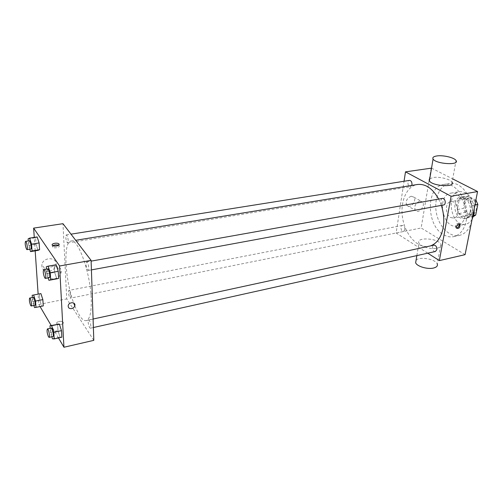 <?xml version="1.0" encoding="UTF-8"?>
<svg xmlns="http://www.w3.org/2000/svg" width="503" height="503" viewBox="0 0 503 503"><rect width="100%" height="100%" fill="white"/><g stroke="black" fill="none" stroke-linecap="round" stroke-linejoin="round"><path stroke-width="0.38" stroke-dasharray="2.52 1.89" d="M450.688 217.535L453.731 218.101C460.974 217.126 457.705 199.936 450.613 201.684C444.985 202.338 445.073 214.756 450.688 217.535M469.079 213.932L472.16 214.467C479.504 213.467 476.291 196.554 469.092 198.308C463.382 198.981 463.401 211.222 469.079 213.932M474.92 204.935L471.732 205.538L470.085 201.426L462.05 197.182L459.346 198.949L457.359 209.531L463.414 208.38L465.426 197.842L468.142 196.082L475.876 200.119M457.359 209.531L458.95 213.568L466.872 217.95L473.317 216.636M472.952 216.743L465.005 212.392L463.414 208.38M471.732 205.538L469.626 216.271L473.675 215.466M458.95 213.568L465.005 212.392M466.872 217.95L469.626 216.271M472.128 211.706C471.273 215.454 469.45 217.673 466.658 218.365C456.988 220.767 452.662 198.012 462.546 196.698C468.004 195.365 473.813 204.35 472.128 211.706M470.072 212.109C471.757 204.74 465.948 195.736 460.497 197.069C452.926 197.956 452.977 214.347 460.497 218.025L464.621 218.774C467.406 218.082 469.224 215.856 470.072 212.109M459.346 198.949L465.426 197.842M470.085 201.426L475.825 200.364M462.05 197.182L468.142 196.082M472.122 219.251C470.506 221.968 468.406 223.602 465.828 224.162C451.285 227.796 444.784 193.561 459.648 191.612C467.463 191.568 472.336 197.101 474.279 208.204M465.149 215.957C463.885 221.59 461.201 224.916 457.089 225.954C442.653 229.569 436.101 195.082 450.858 193.152C458.943 191.178 467.658 204.822 465.149 215.957M471.707 221.207C469.475 229.205 465.369 233.945 459.384 235.429C449.607 237.554 438.924 226.734 436.378 212.895C433.674 199.081 439.647 185.098 449.519 183.488C461.811 180.577 475.41 200.735 472.286 218.271M466.224 220.93C470.255 203.193 456.416 181.388 443.753 184.45C425.852 186.5 426.022 225.426 443.545 234.7C446.897 236.68 450.273 237.328 453.662 236.649C460.038 235.02 464.225 229.777 466.224 220.93M465.086 254.663L421.143 227.985L429.166 180.181M429.304 179.345L431.216 167.964M431.543 168.134L452.706 178.905M404.858 229.682L403.525 231.499C401.111 232.128 399.847 225.765 402.318 225.432C404.054 225.64 404.896 227.06 404.858 229.682M435.416 251.481C432.775 252.223 431.253 245.577 433.963 245.15M442.414 198.402C440.182 200.1 440.194 202.219 442.439 204.759L443.589 204.972M427.757 253.185L396.138 232.99L404.054 181.256M411.775 185.412L410.442 186.682C407.876 187.254 406.864 180.659 409.48 180.395M430.455 245.91L429.09 246.281C418.024 248.708 405.846 235.7 402.821 219.264C399.615 202.872 406.166 186.299 417.358 184.5M438.666 199.069L441.332 205.387M437.201 248.155C440.27 247.401 441.477 246.118 440.829 244.326C438.597 238.12 415.635 236.756 418.961 243.037C420.238 246.545 431.203 249.658 437.201 248.155M396.138 232.99L421.143 227.985M411.171 196.214C406.826 198.22 405.349 201.257 406.738 205.325C409.649 209.556 417.245 200.93 413.925 197.17L411.171 196.214M429.751 178.798L433.146 177.534C439.333 176.402 450.663 179.206 452.096 182.287L456.045 160.539M419.804 201.118L422.57 202.068C425.884 205.846 418.194 214.592 415.296 210.336C413.925 206.236 415.434 203.168 419.804 201.118M459.05 223.998L458.962 223.86C457.516 223.03 456.328 223.797 455.404 226.174L455.649 227.689L456.561 228.129M416.063 260.277C419.194 256.197 435.724 259.076 437.258 264.006L440.829 244.326M74.771 305.962L79.575 315.677C81.989 319.323 84.19 320.971 86.189 320.618C89.817 319.455 91.502 312.451 91.238 299.612C90.697 273.582 78.198 238.271 71.074 241.056C62.963 241.635 64.893 279.322 73.671 303.02M70.866 296.085L70.42 298.147C69.238 298.568 67.666 290.47 68.924 290.407L69.502 290.841L70.866 296.085M87.547 270.061L88.201 270.488C89.729 270.432 88.063 261.459 86.617 261.937C85.642 263.805 85.95 266.515 87.547 270.061M90.867 326.133C90.502 322.593 89.767 320.543 88.673 319.977C87.818 321.662 88.144 324.221 89.641 327.66L90.358 328.201L90.867 326.133M68.226 240.585C67.892 237.29 67.245 235.398 66.295 234.914C65.434 236.712 65.723 239.277 67.169 242.603L67.704 242.955L68.226 240.585M93.809 340.349L66.742 298.901L62.963 223.684M35.606 237.718L37.14 236.944L35.606 237.718L36.059 244.401L35.606 237.718L28.105 238.9M38.033 250.368L36.059 244.401L38.033 250.368M61.863 337.192L60.077 337.136L57.958 330.622L57.587 324.121L57.958 330.622L60.077 337.136L61.863 337.192M40.058 306.56L38.838 304.485L38.134 294.129M35.179 250.846L34.261 237.397M58.486 337.953L51.18 325.498M54.236 265.345L56.034 264.767L54.236 265.345L54.638 272.349L54.236 265.345L46.32 266.747M56.82 278.844L54.638 272.349L56.82 278.844M39.397 293.884L40.9 293.595L39.397 293.884L39.819 300.115L39.397 293.884L32.167 295.286M43.264 305.912L41.736 306.107L39.819 300.115L41.736 306.107L43.264 305.912M38.838 304.485L66.742 298.901M49.319 271.28C52.834 270.444 55.041 268.445 55.946 265.288C58.078 257.228 43.642 256.241 41.906 264.44C41.51 269.262 43.981 271.545 49.319 271.28M56.801 323.674L56.996 323.913C58.694 325.774 64.944 323.85 62.982 322.083C61.46 320.361 55.544 321.87 56.801 323.674L56.996 323.913C58.694 325.774 64.944 323.844 62.982 322.083C61.46 320.354 55.544 321.87 56.801 323.674M58.499 245.351L59.077 245.804C60.423 247.394 54.198 248.671 52.589 247.124L52.884 245.646M54.311 278.907C57.876 278.046 60.121 276.009 61.045 272.808C63.233 264.635 48.602 263.71 46.823 272.029C46.408 276.914 48.904 279.209 54.311 278.907M33.858 305.459L32.62 301.536L32.33 297.537M33.317 297.348C32.714 298.977 33.047 301.46 34.323 304.793L34.845 305.264M34.518 307.559L41.736 306.107M32.62 301.536L39.819 300.115M29.752 249.186L28.589 245.609L28.25 240.956M29.331 240.786C28.646 242.597 28.979 245.213 30.325 248.639L30.796 249.016M28.589 245.609L36.059 244.401M51.822 336.765L50.382 332.288L50.137 328.327M51.237 328.094C50.552 329.773 50.91 332.389 52.306 335.941L52.947 336.52M52.482 338.833L60.077 337.136M50.382 332.288L57.958 330.622M48.112 277.882L46.76 273.783L46.465 269.111M47.684 268.891C46.898 270.771 47.244 273.538 48.728 277.197L49.313 277.656M46.76 273.783L54.638 272.349M469.092 198.308L450.613 201.684M472.16 214.467L453.731 218.101M464.621 218.774L466.658 218.365M460.497 197.069L462.546 196.698M457.089 225.954L465.828 224.162M450.858 193.152L459.648 191.612M453.662 236.649L459.384 235.429M443.753 184.45L449.519 183.488M406.738 205.325L415.296 210.336M413.925 197.17L422.57 202.068M456.649 228.261L455.649 227.689M416.849 255.612L418.961 243.037M86.189 320.618L429.09 246.281M71.074 241.056L75.702 240.302M402.318 225.432L68.924 290.407M403.525 231.499L70.42 298.147M88.201 270.488L91.42 269.897M86.617 261.937L91.118 261.132M90.358 328.201L93.376 327.528M88.673 319.977L93.086 319.021M67.704 242.955L410.442 186.682M66.295 234.914L70.998 234.165M58.889 245.602L58.864 245.055M52.589 247.124L52.488 245.395M61.045 272.808L55.946 265.288M46.823 272.029L41.906 264.44"/><path stroke-width="0.75" d="M475.876 200.119L477.85 204.381L475.719 215.058L473.317 216.636M473.675 215.466L475.719 215.058M474.92 204.935L477.85 204.381M475.825 200.364L476.209 200.288M474.279 208.204L473.964 214.221L472.122 219.251M472.286 218.271L471.707 221.207M452.706 178.905L477.567 191.555L465.086 254.663L439.364 260.598L427.757 253.185M429.166 180.181L429.304 179.345M404.054 181.256L405.493 171.856L431.543 168.134M456.41 226.746C457.334 224.369 458.522 223.596 459.962 224.432C460.188 227.475 459.082 228.752 456.649 228.261L456.41 226.746M405.493 171.856L451.109 196.264L477.567 191.555M451.109 196.264L439.364 260.598M93.086 319.021L433.963 245.15C435.925 245.345 436.881 246.847 436.824 249.658L435.416 251.481L93.376 327.528M91.42 269.897L443.589 204.972C446.457 204.614 445.23 197.729 442.414 198.402L91.118 261.132M70.998 234.165L409.48 180.395C411.215 180.615 412.045 182.036 411.976 184.651L411.775 185.412M441.332 205.387C443.803 213.027 444.407 220.528 443.149 227.903C441.156 237.529 436.925 243.534 430.455 245.91M75.702 240.302L417.358 184.5C425.576 183.608 432.674 188.468 438.666 199.069M452.096 182.287C455.68 187.65 431.92 186.141 429.411 180.835L429.751 178.798M456.561 228.129C458.604 227.45 459.434 226.073 459.05 223.998M437.258 264.006C437.88 265.873 436.673 267.206 433.63 268.011C427.688 269.602 416.88 266.414 415.648 262.767L416.063 260.277M436.811 155.955C433.511 156.49 432.266 157.514 433.07 159.03C435.68 164.028 459.748 165.594 456.045 160.539C454.549 157.64 443.055 154.93 436.811 155.955M73.671 303.02L74.771 305.962M34.261 237.397L33.626 228.123L62.963 223.684L91.093 260.378L93.809 340.349L63.944 347.246L58.486 337.953M33.626 228.123L59.58 265.993L91.093 260.378M59.58 265.993L63.944 347.246M71.671 308.622C69.163 308.817 68.018 307.786 68.238 305.535C69.106 301.655 75.953 301.938 74.821 305.78C74.362 307.245 73.312 308.194 71.671 308.622C69.163 308.811 68.018 307.786 68.238 305.528C69.106 301.655 75.947 301.938 74.821 305.78C74.362 307.245 73.312 308.188 71.671 308.622M37.14 236.944L39.14 242.955L39.58 249.702L38.033 250.368L39.58 249.702L39.14 242.955L37.14 236.944L29.576 238.133L31.557 244.181L32.035 250.953L30.538 251.613L29.752 249.186M50.137 328.327L49.979 325.755L59.348 324.07L61.504 330.634L61.863 337.192L61.504 330.634L59.348 324.07L51.683 325.718L53.815 332.326L54.211 338.909L52.482 338.833L51.822 336.765M38.134 294.129L35.179 250.846M51.18 325.498L40.058 306.56M56.034 264.767L58.26 271.312L58.65 278.385L56.82 278.844L58.65 278.385L58.26 271.312L56.034 264.767L48.062 266.175L50.256 272.764L50.684 279.869L48.923 280.316L48.112 277.882M40.9 293.595L42.856 299.631L43.264 305.912L42.856 299.631L40.906 293.595L33.626 295.003L35.55 301.071L35.996 307.377L34.518 307.559L33.858 305.459M58.989 244.081C60.335 245.665 54.104 246.935 52.488 245.395C50.432 243.798 57.065 242.226 58.801 243.88L58.989 244.081M52.884 245.646C54.714 244.76 56.588 244.659 58.499 245.351M32.33 297.537L32.167 295.286L33.626 295.003M31.192 305.994L34.845 305.264C35.92 305.252 34.317 296.946 33.317 297.348L29.664 298.059C29.08 299.694 29.419 302.177 30.683 305.516L31.192 305.994C32.255 305.987 30.645 297.663 29.664 298.059M35.55 301.071L42.856 299.631M35.996 307.377L43.264 305.912M28.25 240.956L28.105 238.9L29.576 238.133M27.011 249.639L30.796 249.016C31.953 249.042 30.419 240.396 29.331 240.786L25.54 241.383C24.873 243.201 25.207 245.822 26.546 249.262L27.011 249.639C28.143 249.664 26.602 241.006 25.54 241.383M31.557 244.181L39.14 242.955M32.035 250.953L39.58 249.702M30.538 251.613L38.033 250.368M49.979 325.755L51.683 325.718M49.105 337.368L52.947 336.52C54.161 336.469 52.362 327.623 51.237 328.094L47.395 328.924C46.729 330.609 47.087 333.231 48.477 336.796L49.105 337.368C50.294 337.331 48.502 328.459 47.395 328.924M53.815 332.326L61.504 330.634M54.211 338.909L61.863 337.192M57.587 324.121L59.348 324.07M46.465 269.111L46.32 266.747L48.062 266.175M45.314 278.398L49.313 277.656C50.627 277.643 48.917 268.445 47.684 268.891L43.679 269.608C42.912 271.488 43.271 274.261 44.742 277.933L45.314 278.398C46.609 278.385 44.893 269.162 43.679 269.608M50.256 272.764L58.26 271.312M50.684 279.869L58.65 278.385M48.923 280.316L56.82 278.844M459.962 224.432L459.22 224.011M415.648 262.767L416.849 255.612M433.07 159.03L429.411 180.835M58.864 245.055L58.801 243.88"/></g></svg>
